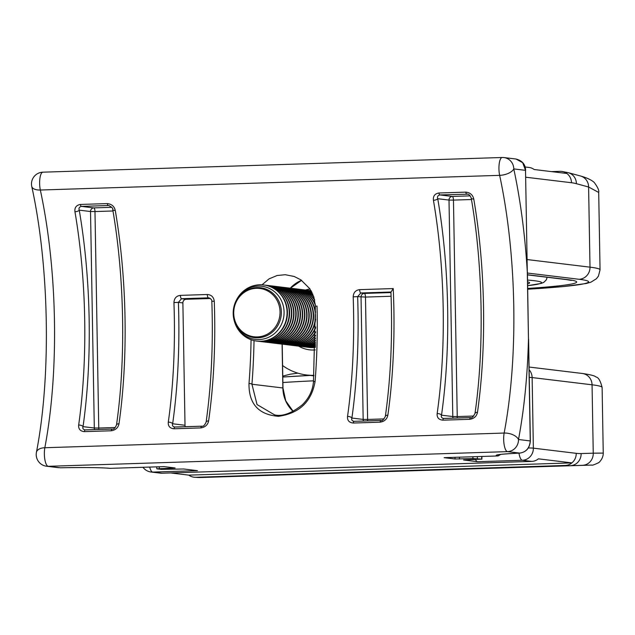 <?xml version="1.0" encoding="UTF-8"?>
<svg xmlns="http://www.w3.org/2000/svg" width="635" height="635" viewBox="0 0 635 635"><rect width="100%" height="100%" fill="white"/><g stroke="black" fill="none" stroke-linecap="round" stroke-linejoin="round"><path stroke-width="0.95" d="M529.074 367.038L582.271 373.467A11.779 11.2 96.9 0 1 592.058 384.802L593.249 453.192L603.25 453.08L602.107 387.477A206.121 9.239 179 0 0 592.058 384.802L532.13 377.563L533.36 448.151L576.231 453.334A341.574 104.989 88.2 0 0 581.12 453.557L593.249 453.192A11.779 11.208 88.3 0 1 582.422 465.328L200.604 477.504L582.422 465.328M471.226 198.144A3.532 1.381 170.3 0 0 473.766 199.009C472.789 194.866 470.13 192.58 465.78 192.135A3.532 1.087 88.2 0 0 466.765 194.072L467.265 194.096M467.733 194.191L439.88 194.929A3.532 1.087 -91.8 0 1 438.896 192.992C434.769 193.707 432.951 196.144 433.435 200.295A3.532 1.381 170.3 0 0 437.737 198.707C437.039 196.771 437.753 195.509 439.88 194.929L452.31 196.437L470.186 195.866M470.567 417.608L443.786 418.465C441.65 418.084 440.888 416.989 441.515 415.179A3.532 1.667 -171.9 0 0 437.158 413.575C436.824 417.552 438.729 419.759 442.865 420.172L469.749 419.314C474.083 418.624 476.663 416.282 477.488 412.282A3.532 1.667 -171.9 0 0 474.988 413.48M201.803 426.196A3.532 1.087 88.2 0 0 201.755 426.196C203.263 426.641 204.724 425.275 206.121 422.092C211.399 384.516 213.297 344.257 211.828 301.315L214.281 301.268C213.693 297.029 211.36 294.775 207.28 294.505L180.388 295.37C176.347 295.894 174.204 298.291 173.95 302.554L178.395 302.371A239.101 73.493 -91.8 0 1 172.649 423.775A3.532 1.667 8.1 0 0 168.291 422.164C167.957 426.148 169.862 428.347 173.998 428.768A3.532 1.087 -91.8 0 1 174.863 427.053A3.532 1.087 -91.8 0 1 174.919 427.061C172.784 426.672 172.029 425.577 172.649 423.775L185.015 425.267L182.88 302.911L178.395 302.371L181.531 298.712L186.182 299.276A3.532 3.358 -83.1 0 0 182.88 302.911M174.45 427.037L201.755 426.196A3.532 1.087 88.2 0 0 200.882 427.911C205.224 427.212 207.804 424.871 208.621 420.878A3.532 1.667 8.1 0 0 206.129 422.069M390.938 292.021L360.775 292.989A3.532 1.087 -91.8 0 1 359.632 289.639C355.592 290.171 353.449 292.568 353.195 296.831L357.64 296.64L360.775 292.989L364.331 293.418L390.962 292.568M380.944 420.473L354.163 421.33C352.028 420.949 351.266 419.854 351.893 418.044A3.532 1.667 -171.9 0 0 347.535 416.441C347.202 420.418 349.107 422.616 353.243 423.037L380.127 422.18C384.461 421.489 387.04 419.14 387.866 415.147A3.532 1.667 -171.9 0 0 385.366 416.346C390.795 377.627 392.652 336.137 390.93 291.894M112.189 429.062A3.532 1.087 88.2 0 0 112.133 429.062C113.641 429.506 115.102 428.133 116.499 424.958C125.928 359.934 124.492 277.201 112.736 209.582A3.532 1.381 -9.7 0 0 115.276 210.463C114.3 206.327 111.641 204.033 107.299 203.589L80.407 204.446C76.287 205.168 74.462 207.605 74.946 211.757A3.532 1.381 -9.7 0 0 79.248 210.161A239.101 73.493 -91.8 0 1 83.034 426.641A3.532 1.667 8.1 0 0 78.669 425.029C78.343 429.014 80.24 431.213 84.376 431.633A3.532 1.087 -91.8 0 1 85.249 429.919A3.532 1.087 -91.8 0 1 85.296 429.919C83.161 429.538 82.407 428.442 83.034 426.641L94.305 428.006L90.527 211.526L79.248 210.161C78.557 208.224 79.272 206.962 81.399 206.391L93.829 207.891L111.704 207.32M84.828 429.903L112.133 429.062A3.532 1.087 88.2 0 0 111.26 430.776C115.602 430.078 118.181 427.736 118.999 423.743A3.532 1.667 8.1 0 0 116.507 424.934M262.041 284.813L269.097 278.844L277.098 275.519L285.258 274.709L294.219 276.487L300.895 279.86L309.824 288.758L313.865 297.085L315.397 306.181L317.032 306.086A235.569 72.406 -91.8 0 1 315.095 381.413C311.579 401.725 299.371 413.361 278.471 416.314C258.548 414.734 248.722 403.804 248.999 383.524A235.569 72.406 88.2 0 0 251.071 339.709M170.656 472.94L188.785 475.131L571.913 462.891L538.385 458.835A11.779 11.2 96.9 0 1 531.701 461.399L162.012 473.218A11.779 11.2 96.9 0 1 160.393 473.146L151.059 472.019A11.779 11.2 96.9 0 0 152.678 472.091L162.012 473.218M531.701 461.399L522.367 460.272L477.552 461.708L463.582 459.994L481.735 459.129L472.932 458.581L455.033 458.986L444.135 457.668L498.102 455.946L500.674 454.414M497.967 455.946A49.466 2.215 -1 0 1 519.668 453.096L507.508 451.628L48.196 466.304L60.365 467.781C84.003 467.36 100.536 467.543 109.966 468.328A2.357 2.199 -84.2 0 0 110.244 468.336L164.076 466.614L175.141 467.979L156.98 468.844L161.338 469.368L183.682 468.987L197.485 470.654L152.678 472.091A11.779 3.619 88.2 0 1 149.701 467.082M477.552 461.708A11.779 3.619 -91.8 0 1 475.512 459.494M254.024 340.59A237.927 73.128 -91.8 0 1 251.944 384.231L257.032 404.558L274.598 414.893M188.785 475.131A11.779 11.2 -83.1 0 0 193.929 477.195A11.779 11.2 -83.1 0 0 195.548 477.274L565.229 465.455A11.779 11.2 -83.1 0 0 571.913 462.891A11.779 11.2 96.9 0 0 576.231 453.334M497.602 454.85L497.395 454.962C498.602 454.43 506.055 453.803 519.732 453.096A2.357 1.238 87.4 0 1 519.668 453.096C526.09 452.183 529.614 448.127 530.249 440.928L525.526 170.331L522.692 162.711L516.064 159.036L503.992 157.575A11.779 11.2 -83.1 0 0 502.372 157.504A11.779 3.619 88.2 0 0 502.198 157.496A11.779 3.619 88.2 0 0 499.245 163.528A11.779 3.619 88.2 0 0 499.65 175.347L40.338 190.024A235.569 72.406 -91.8 0 1 44.839 447.731L504.15 433.054A235.569 72.406 88.2 0 0 499.65 175.347A11.779 5.691 167.9 0 0 513.778 168.91A247.348 76.025 -91.8 0 1 527.296 272.018L525.526 170.394M519.732 453.096C526.177 452.183 529.725 448.135 530.36 440.952L518.501 439.507A247.348 76.025 -91.8 0 0 528.471 339.241L527.415 272.05M315.095 381.413A2.357 0.762 -175.5 0 0 313.452 382.008C312.61 390.747 308.888 398.359 302.268 404.836C291.584 413.369 282.369 416.727 274.622 414.893M293.1 411.353A32.393 30.79 96.9 0 1 282.861 387.969L251.944 384.231A2.357 0.762 -175.5 0 0 248.999 383.524M109.244 205.645L108.783 205.549M210.415 298.506L186.182 299.276M185.015 425.267A3.532 3.358 -83.1 0 0 185.341 426.72M209.336 297.966L208.891 297.878C211.09 298.894 212.066 300.037 211.828 301.315M359.632 289.639L393.24 288.568L391.033 292.021M353.695 421.307L354.108 421.33A3.532 1.087 88.2 0 0 353.243 423.037M527.193 259.564L590.002 267.16L588.605 187.007A11.779 11.16 -74.8 0 0 580.485 175.99C590.336 178.729 593.923 181.983 594.527 182.856C597.884 187.508 599.273 190.706 598.702 192.453L588.605 187.007L576.405 183.698A341.574 104.989 88.2 0 0 571.508 182.737L525.756 177.213M551.45 171.609L560.086 171.331A11.779 11.2 96.9 0 1 561.705 171.402A11.779 11.2 96.9 0 1 566.849 173.474L534.162 169.521A11.779 11.2 96.9 0 0 529.019 167.45L525.105 166.981M237.736 326.541A24.344 23.146 -83.1 0 0 277.741 322.937A24.344 23.146 -83.1 0 0 255.191 288.377A24.344 23.146 -83.1 0 0 237.736 326.541M277.225 298.307A25.146 23.9 96.9 0 1 270.891 333.288A25.146 23.9 96.9 0 1 237.673 327.065A25.146 23.9 96.9 0 1 243.999 292.076A25.146 23.9 96.9 0 1 277.225 298.307M237.593 328.128A26.757 25.432 -83.1 0 0 281.551 324.167A26.757 25.432 -83.1 0 0 256.77 286.187A26.757 25.432 -83.1 0 0 237.593 328.128M236.704 299.545A28.265 26.868 96.9 0 1 245.062 289.846A28.265 26.868 96.9 0 1 263.581 284.948A28.265 26.868 96.9 0 1 282.424 296.855A28.265 26.868 96.9 0 1 283.107 327.493A28.265 26.868 96.9 0 1 256.794 341.082A28.265 26.868 96.9 0 1 234.172 320.508M263.755 284.972A28.265 26.868 96.9 0 1 263.938 284.996A28.265 26.868 96.9 0 1 287.226 316.286A28.265 26.868 96.9 0 1 257.151 341.122A28.265 26.868 96.9 0 1 256.977 341.098M264.843 285.123A28.265 26.868 96.9 0 1 265.755 285.218A28.265 26.868 96.9 0 1 284.599 297.116A28.265 26.868 96.9 0 1 285.29 327.755A28.265 26.868 96.9 0 1 258.969 341.344A28.265 26.868 96.9 0 1 258.064 341.217M265.938 285.242A28.265 26.868 96.9 0 1 266.121 285.258A28.265 26.868 96.9 0 1 289.401 316.548A28.265 26.868 96.9 0 1 259.334 341.384A28.265 26.868 96.9 0 1 259.151 341.368M267.025 285.385A28.265 26.868 96.9 0 1 267.938 285.48A28.265 26.868 96.9 0 1 286.782 297.378A28.265 26.868 96.9 0 1 287.464 328.017A28.265 26.868 96.9 0 1 261.152 341.606A28.265 26.868 96.9 0 1 260.247 341.479M268.113 285.504A28.265 26.868 96.9 0 1 268.295 285.52A28.265 26.868 96.9 0 1 291.584 316.809A28.265 26.868 96.9 0 1 261.517 341.654A28.265 26.868 96.9 0 1 261.334 341.63M269.208 285.647A28.265 26.868 96.9 0 1 270.113 285.742A28.265 26.868 96.9 0 1 288.965 297.64A28.265 26.868 96.9 0 1 289.647 328.279A28.265 26.868 96.9 0 1 263.327 341.868A28.265 26.868 96.9 0 1 262.422 341.741M270.296 285.766A28.265 26.868 96.9 0 1 270.478 285.79A28.265 26.868 96.9 0 1 293.759 317.071A28.265 26.868 96.9 0 1 263.692 341.916A28.265 26.868 96.9 0 1 263.509 341.892M271.383 285.909A28.265 26.868 96.9 0 1 272.296 286.004A28.265 26.868 96.9 0 1 291.14 297.91A28.265 26.868 96.9 0 1 291.822 328.549A28.265 26.868 96.9 0 1 265.509 342.138A28.265 26.868 96.9 0 1 264.604 342.011M272.478 286.028A28.265 26.868 96.9 0 1 272.653 286.052A28.265 26.868 96.9 0 1 295.942 317.341A28.265 26.868 96.9 0 1 265.874 342.178A28.265 26.868 96.9 0 1 265.692 342.154M273.566 286.179A28.265 26.868 96.9 0 1 274.471 286.266A28.265 26.868 96.9 0 1 293.322 298.172A28.265 26.868 96.9 0 1 294.005 328.811A28.265 26.868 96.9 0 1 267.684 342.4A28.265 26.868 96.9 0 1 266.779 342.273M274.653 286.29A28.265 26.868 96.9 0 1 274.836 286.314A28.265 26.868 96.9 0 1 298.117 317.603A28.265 26.868 96.9 0 1 268.049 342.44A28.265 26.868 96.9 0 1 267.867 342.416M275.741 286.441A28.265 26.868 96.9 0 1 276.654 286.536A28.265 26.868 96.9 0 1 295.497 298.434A28.265 26.868 96.9 0 1 296.18 329.073A28.265 26.868 96.9 0 1 269.867 342.662A28.265 26.868 96.9 0 1 268.962 342.535M276.836 286.552A28.265 26.868 96.9 0 1 277.019 286.575A28.265 26.868 96.9 0 1 300.299 317.865A28.265 26.868 96.9 0 1 270.232 342.702A28.265 26.868 96.9 0 1 270.05 342.686M277.924 286.702A28.265 26.868 96.9 0 1 278.828 286.798A28.265 26.868 96.9 0 1 297.68 298.696A28.265 26.868 96.9 0 1 298.363 329.335A28.265 26.868 96.9 0 1 272.05 342.924A28.265 26.868 96.9 0 1 271.137 342.797M279.011 286.822A28.265 26.868 96.9 0 1 279.194 286.837A28.265 26.868 96.9 0 1 302.474 318.127A28.265 26.868 96.9 0 1 272.407 342.971A28.265 26.868 96.9 0 1 272.224 342.948M280.099 286.964A28.265 26.868 96.9 0 1 281.011 287.06A28.265 26.868 96.9 0 1 299.855 298.958A28.265 26.868 96.9 0 1 300.538 329.597A28.265 26.868 96.9 0 1 274.225 343.186A28.265 26.868 96.9 0 1 273.32 343.059M281.194 287.084A28.265 26.868 96.9 0 1 281.376 287.107A28.265 26.868 96.9 0 1 304.657 318.389A28.265 26.868 96.9 0 1 274.59 343.233A28.265 26.868 96.9 0 1 274.407 343.21M282.281 287.226A28.265 26.868 96.9 0 1 283.186 287.322A28.265 26.868 96.9 0 1 302.038 299.228A28.265 26.868 96.9 0 1 302.72 329.867A28.265 26.868 96.9 0 1 276.408 343.448A28.265 26.868 96.9 0 1 275.503 343.329M283.369 287.345A28.265 26.868 96.9 0 1 283.551 287.369A28.265 26.868 96.9 0 1 306.84 318.659A28.265 26.868 96.9 0 1 276.765 343.495A28.265 26.868 96.9 0 1 276.59 343.471M284.456 287.496A28.265 26.868 96.9 0 1 285.369 287.584A28.265 26.868 96.9 0 1 304.213 299.49A28.265 26.868 96.9 0 1 304.903 330.129A28.265 26.868 96.9 0 1 278.582 343.718A28.265 26.868 96.9 0 1 277.678 343.591M285.552 287.607A28.265 26.868 96.9 0 1 285.734 287.631A28.265 26.868 96.9 0 1 309.015 318.921A28.265 26.868 96.9 0 1 278.948 343.757A28.265 26.868 96.9 0 1 278.765 343.733M286.639 287.758A28.265 26.868 96.9 0 1 287.552 287.853A28.265 26.868 96.9 0 1 306.395 299.752A28.265 26.868 96.9 0 1 307.078 330.39A28.265 26.868 96.9 0 1 280.765 343.979A28.265 26.868 96.9 0 1 279.86 343.852M287.726 287.869A28.265 26.868 96.9 0 1 287.909 287.893A28.265 26.868 96.9 0 1 311.198 319.183A28.265 26.868 96.9 0 1 281.13 344.019A28.265 26.868 96.9 0 1 280.948 344.003M288.814 288.02A28.265 26.868 96.9 0 1 289.727 288.115A28.265 26.868 96.9 0 1 308.57 300.014A28.265 26.868 96.9 0 1 309.261 330.652A28.265 26.868 96.9 0 1 282.94 344.241A28.265 26.868 96.9 0 1 282.035 344.114M289.909 288.139A28.265 26.868 96.9 0 1 290.092 288.155A28.265 26.868 96.9 0 1 313.373 319.445A28.265 26.868 96.9 0 1 283.305 344.289A28.265 26.868 96.9 0 1 283.123 344.265M290.997 288.282A28.265 26.868 96.9 0 1 291.909 288.377A28.265 26.868 96.9 0 1 310.753 300.276A28.265 26.868 96.9 0 1 311.436 330.914A28.265 26.868 96.9 0 1 285.123 344.503A28.265 26.868 96.9 0 1 284.218 344.376M292.092 288.401A28.265 26.868 96.9 0 1 292.267 288.417A28.265 26.868 96.9 0 1 315.531 312.388M315.611 319.159A28.265 26.868 96.9 0 1 285.488 344.551A28.265 26.868 96.9 0 1 285.305 344.527M293.18 288.544A28.265 26.868 96.9 0 1 294.084 288.639A28.265 26.868 96.9 0 1 312.936 300.545A28.265 26.868 96.9 0 1 315.357 305.133M315.643 326.938A28.265 26.868 96.9 0 1 287.298 344.765A28.265 26.868 96.9 0 1 286.393 344.646M294.267 288.663A28.265 26.868 96.9 0 1 294.449 288.687A28.265 26.868 96.9 0 1 315.285 304.197M315.635 327.89A28.265 26.868 96.9 0 1 287.663 344.813A28.265 26.868 96.9 0 1 287.48 344.789M295.354 288.814A28.265 26.868 96.9 0 1 296.267 288.901A28.265 26.868 96.9 0 1 314.69 300.18M315.611 331.756A28.265 26.868 96.9 0 1 289.481 345.035A28.265 26.868 96.9 0 1 288.576 344.908M296.45 288.925A28.265 26.868 96.9 0 1 296.632 288.949A28.265 26.868 96.9 0 1 314.539 299.498M315.611 332.399A28.265 26.868 96.9 0 1 289.846 345.075A28.265 26.868 96.9 0 1 289.663 345.051M297.537 289.076A28.265 26.868 96.9 0 1 298.442 289.163A28.265 26.868 96.9 0 1 313.73 296.672M315.579 335.224A28.265 26.868 96.9 0 1 291.663 345.297A28.265 26.868 96.9 0 1 290.751 345.17M298.625 289.187A28.265 26.868 96.9 0 1 298.807 289.211A28.265 26.868 96.9 0 1 313.571 296.204M315.571 335.717A28.265 26.868 96.9 0 1 292.021 345.337A28.265 26.868 96.9 0 1 291.838 345.313M299.712 289.338A28.265 26.868 96.9 0 1 300.625 289.433A28.265 26.868 96.9 0 1 312.825 294.283M315.539 337.955A28.265 26.868 96.9 0 1 293.838 345.559A28.265 26.868 96.9 0 1 292.933 345.432M300.807 289.457A28.265 26.868 96.9 0 1 300.99 289.473A28.265 26.868 96.9 0 1 312.69 293.973M315.531 338.36A28.265 26.868 96.9 0 1 294.203 345.607A28.265 26.868 96.9 0 1 294.021 345.583M301.895 289.6A28.265 26.868 96.9 0 1 302.8 289.695A28.265 26.868 96.9 0 1 312.102 292.695M315.492 340.193A28.265 26.868 96.9 0 1 296.021 345.821A28.265 26.868 96.9 0 1 295.108 345.694M302.982 289.719A28.265 26.868 96.9 0 1 303.165 289.735A28.265 26.868 96.9 0 1 311.999 292.489M315.492 340.527A28.265 26.868 96.9 0 1 296.378 345.869A28.265 26.868 96.9 0 1 296.196 345.845M304.07 289.862A28.265 26.868 96.9 0 1 304.983 289.957A28.265 26.868 96.9 0 1 311.579 291.671M315.46 342.051A28.265 26.868 96.9 0 1 298.196 346.083A28.265 26.868 96.9 0 1 297.291 345.956M305.165 289.981A28.265 26.868 96.9 0 1 305.348 290.005A28.265 26.868 96.9 0 1 311.507 291.544M315.452 342.328A28.265 26.868 96.9 0 1 298.561 346.131A28.265 26.868 96.9 0 1 298.379 346.107M306.253 290.124A28.265 26.868 96.9 0 1 307.165 290.219A28.265 26.868 96.9 0 1 311.245 291.052M315.42 343.591A28.265 26.868 96.9 0 1 300.379 346.353A28.265 26.868 96.9 0 1 299.474 346.226M307.34 290.243A28.265 26.868 96.9 0 1 307.523 290.266A28.265 26.868 96.9 0 1 311.206 290.989M315.412 343.829A28.265 26.868 96.9 0 1 300.736 346.392A28.265 26.868 96.9 0 1 300.561 346.369M308.427 290.393A28.265 26.868 96.9 0 1 309.34 290.481A28.265 26.868 96.9 0 1 311.071 290.751M315.389 344.876A28.265 26.868 96.9 0 1 302.554 346.615A28.265 26.868 96.9 0 1 301.649 346.488M309.523 290.505A28.265 26.868 96.9 0 1 309.705 290.528A28.265 26.868 96.9 0 1 311.055 290.727M315.381 345.067A28.265 26.868 96.9 0 1 302.919 346.654A28.265 26.868 96.9 0 1 302.736 346.631M310.61 290.655A28.265 26.868 96.9 0 1 311.039 290.695M315.357 345.924A28.265 26.868 96.9 0 1 304.736 346.877A28.265 26.868 96.9 0 1 303.832 346.75M315.357 346.083A28.265 26.868 96.9 0 1 305.102 346.916A28.265 26.868 96.9 0 1 304.919 346.901M315.341 346.758A28.265 26.868 96.9 0 1 306.911 347.139A28.265 26.868 96.9 0 1 306.006 347.012M315.333 346.877A28.265 26.868 96.9 0 1 307.276 347.186A28.265 26.868 96.9 0 1 307.094 347.162M315.317 347.393A28.265 26.868 96.9 0 1 309.094 347.401A28.265 26.868 96.9 0 1 308.189 347.274M313.952 375.317A55.951 53.181 96.9 0 1 306.499 374.967A55.951 53.181 96.9 0 1 282.583 365.538M313.547 380.833A153.122 6.866 179 0 0 282.877 382.524M310.205 375.42L282.781 377.031A147.233 6.596 -1 0 1 310.253 375.428M473.766 199.009A235.569 72.406 -91.8 0 1 477.488 412.282M438.896 192.992L465.78 192.135M437.158 413.575A235.569 72.406 88.2 0 0 433.435 200.295M168.291 422.164A235.569 72.406 88.2 0 0 173.95 302.554M200.882 427.911L173.998 428.768M214.281 301.268A235.569 72.406 -91.8 0 1 208.621 420.878M393.24 288.568A235.569 72.406 -91.8 0 1 387.866 415.147M347.535 416.441A235.569 72.406 88.2 0 0 353.195 296.831M78.669 425.029A235.569 72.406 88.2 0 0 74.946 211.757M111.26 430.776L84.376 431.633M115.276 210.463A235.569 72.406 -91.8 0 1 118.999 423.743M60.365 467.781A49.466 2.215 -1 0 1 110.244 468.336A2.357 0.722 -91.8 0 0 110.284 468.336L164.092 466.622M455.033 458.986L455.009 457.319M290.29 288.179A32.393 30.79 96.9 0 1 301.569 280.321M282.861 388.033L282.091 344.122M172.696 468.17L172.688 467.662M159.218 466.773L159.25 468.606M477.345 456.605L477.377 458.605M481.735 459.129L481.687 456.47M459.454 457.176L459.486 459.01M472.932 458.581L472.9 456.748M195.548 477.274A353.354 108.609 88.2 0 0 200.604 477.504A11.779 11.208 -91.7 0 1 200.581 477.504L193.929 477.195M581.12 453.557A11.779 11.208 88.3 0 1 570.286 465.685A353.354 108.609 -91.8 0 1 565.229 465.455M516.049 159.036C522.256 160.639 525.447 164.417 525.637 170.363L513.778 168.91A11.779 11.2 -83.1 0 0 503.992 157.575A11.779 11.779 0 0 0 502.198 157.496L42.894 172.18A11.779 3.619 88.2 0 0 39.941 178.205A11.779 3.619 88.2 0 0 40.338 190.024A11.779 5.691 167.9 0 1 31.75 186.42A11.779 11.779 0 0 1 42.894 172.18A11.779 3.619 88.2 0 1 43.061 172.188M58.642 467.693L46.577 466.233A11.779 11.2 -83.1 0 0 48.196 466.304A11.779 3.619 88.2 0 1 44.895 459.748A11.779 3.619 88.2 0 1 44.839 447.731A11.779 6.572 -169.3 0 0 36.417 452.35C51.26 376.38 49.355 266.494 31.75 186.42M504.15 433.054A11.779 3.619 88.2 0 0 504.206 445.072A11.779 3.619 88.2 0 0 507.508 451.628A11.779 11.2 96.9 0 0 518.501 439.507A11.779 6.572 -169.3 0 0 504.15 433.054M437.737 198.707A239.101 73.493 -91.8 0 1 441.515 415.179L452.795 416.544L449.008 200.073L437.737 198.707M471.464 199.517L453.461 200.096L457.24 416.568L473.718 416.044M85.296 429.919L112.085 429.062M107.299 203.589A3.532 1.087 -91.8 0 0 108.283 205.526L81.399 206.391A3.532 1.087 88.2 0 1 80.407 204.446M112.974 210.979L94.98 211.55L98.758 428.03L115.237 427.498M453.461 200.096A3.532 1.087 88.2 0 0 452.31 196.437A3.532 3.358 96.9 0 0 449.008 200.073L453.461 200.096M457.168 418.036A3.532 1.087 88.2 0 0 457.24 416.568L452.795 416.544A3.532 3.358 96.9 0 0 453.2 418.163M469.749 419.314A3.532 1.087 -91.8 0 1 470.614 417.6A3.532 1.087 -91.8 0 1 470.67 417.608M443.786 418.465A3.532 1.087 88.2 0 0 443.73 418.465A3.532 1.087 88.2 0 0 442.865 420.172M98.679 429.49A3.532 1.087 88.2 0 0 98.758 428.03L94.305 428.006A3.532 3.358 96.9 0 0 94.71 429.617M94.98 211.55A3.532 1.087 88.2 0 0 93.829 207.891A3.532 3.358 96.9 0 0 90.527 211.526L94.98 211.55M529.122 369.784A11.779 11.2 96.9 0 1 532.13 377.563A11.779 0.532 179 0 0 529.249 377.404M518.962 453.136A11.779 3.619 88.2 0 0 522.367 460.272A11.779 11.2 96.9 0 0 533.36 448.151A11.779 0.532 179 0 0 528.352 447.953M212.693 477.139A11.779 11.208 -91.7 0 0 212.717 477.139A11.779 11.208 -91.7 0 0 212.733 477.139L200.581 477.504M391.096 296.259L365.482 297.077L357.64 296.64A239.101 73.493 -91.8 0 1 351.893 418.044L363.172 419.41L361.037 297.053A3.532 3.358 96.9 0 1 364.331 293.418A3.532 1.087 88.2 0 1 365.482 297.077L367.617 419.433L384.096 418.909M207.28 294.505A3.532 1.087 -91.8 0 0 208.415 297.855L181.531 298.712A3.532 1.087 88.2 0 1 180.388 295.37M174.919 427.061L201.708 426.204M367.546 420.894A3.532 1.087 88.2 0 0 367.617 419.433L363.172 419.41A3.532 3.358 96.9 0 0 363.577 421.021M380.127 422.18A3.532 1.087 -91.8 0 1 380.992 420.465A3.532 1.087 -91.8 0 1 381.048 420.473M354.163 421.33A3.532 1.087 88.2 0 0 354.108 421.33L381 420.465C381.921 421.315 383.373 419.949 385.366 416.369M547.14 277.265L546.314 279.868L543.822 282.329L541.099 283.456L527.542 285.687A147.233 6.596 179 0 0 527.51 280.067M527.518 281.805A135.453 6.072 -1 0 1 527.534 283.916M600.051 269.827L598.456 276.074L596.416 278.749L590.947 282.162L586.184 283.512L563.174 286.591L527.558 289.219A194.342 8.715 179 0 0 579.009 279.281A11.779 11.2 96.9 0 0 590.002 267.16A206.121 9.239 -1 0 1 600.051 269.827L598.702 192.453M571.508 182.737A11.779 11.2 -83.1 0 0 561.721 171.402A11.779 11.2 -83.1 0 0 561.713 171.402L568.285 172.688A11.779 11.16 -74.8 0 1 576.405 183.698M527.455 274.757L567.801 279.638A182.57 8.184 -1 0 1 527.558 288.449M579.009 279.281L527.431 273.042M571.317 280.408L566.19 279.567A11.779 11.2 -83.1 0 0 567.801 279.638M305.491 290.02A30.623 29.107 96.9 0 1 310.023 289.052M315.238 349.925A30.623 29.107 96.9 0 1 298.704 346.146M282.765 376.103L290.274 374.198L297.878 373.158M212.717 477.139L591.764 465.066C592.018 465.534 594.249 464.764 598.464 462.764C598.003 463.479 603.377 459.208 603.25 453.08M481.862 456.462L481.909 459.176M156.774 466.852L156.813 468.797M36.417 452.35A11.779 11.779 0 0 0 46.577 466.233M444.175 457.668L498.102 455.946M530.36 440.952L528.59 339.273M315.397 306.181L313.452 382.008M282.21 344.138L282.972 388.001L285.75 400.836L293.14 411.329M301.593 280.345L290.378 288.195M467.241 194.096C468.852 194.135 470.178 195.477 471.226 198.12C482.973 265.748 484.418 348.472 474.988 413.504C472.996 417.084 471.543 418.449 470.622 417.6L443.317 418.441M112.736 209.582C113.141 208.399 111.816 207.05 108.76 205.549M582.271 373.467C590.518 374.658 595.066 375.833 595.924 376.992C598.408 377.293 600.472 380.786 602.107 387.477M142.978 467.296A11.779 11.779 0 0 0 151.059 472.019M566.19 279.567L527.455 274.884M580.485 175.99L568.285 172.688M306.499 374.967L313.912 375.864"/></g></svg>
